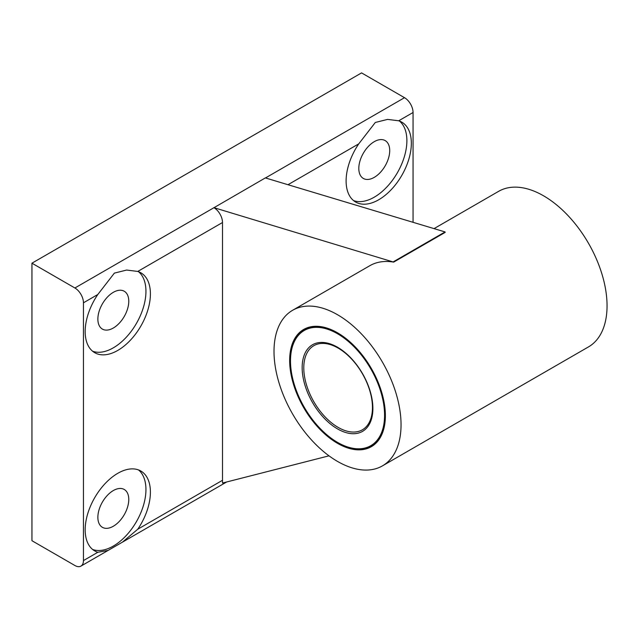 <?xml version="1.0" encoding="UTF-8"?>
<svg xmlns="http://www.w3.org/2000/svg" width="639" height="639" viewBox="0 0 639 639"><rect width="100%" height="100%" fill="white"/><g stroke="black" fill="none" stroke-linecap="round" stroke-linejoin="round"><path stroke-width="0.96" d="M83.453 560.571L83.453 302.798A12.093 6.981 -120 0 0 74.899 287.989L31.95 263.188L31.95 540.714L74.899 565.507A12.093 6.981 -120 0 0 80.945 566.106A12.093 6.981 -120 0 0 83.453 560.571L97.807 552.288L108.143 550.403L122.408 542.168L137.76 529.22L222.508 480.288L222.508 222.516A12.093 6.981 -120 0 0 213.953 207.707L265.353 177.914L445.056 231.933L445.215 232.364L393.752 262.046M137.76 271.439L126.65 270.049L114.373 273.117L97.807 294.507A46.128 26.63 -60 0 0 94.724 352.696A46.128 26.63 -60 0 0 140.852 326.066A46.128 26.63 -60 0 0 140.852 272.797A46.128 26.63 -60 0 0 137.76 271.439L222.508 222.516M398.704 120.787L387.585 119.397L375.317 122.464L358.751 143.855A46.128 26.63 -60 0 0 355.659 202.044A46.128 26.63 -60 0 0 401.787 175.413A46.128 26.63 -60 0 0 401.787 122.145A46.128 26.63 -60 0 0 398.704 120.787L413.058 112.496A12.093 6.981 -120 0 0 404.511 97.687L361.562 72.894L31.95 263.188M413.058 222.316L413.058 112.496M97.807 552.288A46.128 26.63 -60 0 1 94.724 550.922A46.128 26.63 -60 0 1 87.655 513.964A46.128 26.63 -60 0 1 117.784 473.315A46.128 26.63 -60 0 1 140.852 471.031A46.128 26.63 -60 0 1 137.76 529.22M222.508 480.288L222.508 483.044L328.997 455.831M213.849 207.643L393.648 262.102A89.827 51.863 -120 0 0 369.861 265.68L292.614 310.282A89.827 51.863 -120 0 0 278.844 382.258A89.827 51.863 -120 0 0 337.528 461.422A89.827 51.863 -120 0 0 382.441 465.871A89.827 51.863 -120 0 0 382.441 362.145A89.827 51.863 -120 0 0 292.614 310.282M382.441 465.871L588.447 346.929A89.827 51.863 -120 0 0 588.447 243.203A89.827 51.863 -120 0 0 498.62 191.341L434.041 228.626M337.528 443.338A67.686 39.083 -120 0 0 378.975 384.374A67.686 39.083 -120 0 0 296.073 336.505A67.686 39.083 -120 0 0 337.528 443.338M353.543 200.566A46.128 26.63 120 0 0 397.33 172.834A46.128 26.63 120 0 0 399.447 121.043M374.262 141.674A21.854 12.612 120 0 0 359.989 160.932A21.854 12.612 120 0 0 363.335 178.441A21.854 12.612 120 0 0 385.189 165.828A21.854 12.612 120 0 0 385.189 140.596A21.854 12.612 120 0 0 374.262 141.674M92.599 351.218A46.128 26.63 120 0 0 136.387 323.486A46.128 26.63 120 0 0 138.511 271.695M113.319 292.327A21.854 12.612 120 0 0 99.045 311.584A21.854 12.612 120 0 0 102.4 329.093A21.854 12.612 120 0 0 124.246 316.481A21.854 12.612 120 0 0 124.246 291.248A21.854 12.612 120 0 0 113.319 292.327M92.599 549.452A46.128 26.63 120 0 0 136.387 521.72A46.128 26.63 120 0 0 138.511 469.929M113.319 490.56A21.854 12.612 120 0 0 99.045 509.81A21.854 12.612 120 0 0 102.4 527.327A21.854 12.612 120 0 0 124.246 514.707A21.854 12.612 120 0 0 124.246 489.474A21.854 12.612 120 0 0 113.319 490.56M337.759 333.143A67.103 38.739 60 0 1 385.213 415.334A67.103 38.739 60 0 1 337.759 442.723A67.103 38.739 60 0 1 290.314 360.54A67.103 38.739 60 0 1 337.759 333.143M338.119 427.379A48.556 28.036 -120 0 0 362.401 429.783A48.556 28.036 -120 0 0 362.401 373.711A48.556 28.036 -120 0 0 313.845 345.675A48.556 28.036 -120 0 0 306.401 384.59A48.556 28.036 -120 0 0 338.119 427.379M337.528 428.905A50.01 28.875 -120 0 0 368.152 385.341A50.01 28.875 -120 0 0 306.896 349.972A50.01 28.875 -120 0 0 337.528 428.905M337.528 442.388A66.52 38.404 -120 0 0 378.264 384.43A66.52 38.404 -120 0 0 296.792 337.4A66.52 38.404 -120 0 0 337.528 442.388M74.899 287.989L213.953 207.707M83.453 302.798L97.807 294.507M265.489 177.954L404.511 97.687M287.981 184.711L358.751 143.855M393.552 261.671L445.056 231.933M80.945 566.106L108.143 550.403M122.416 542.168L226.661 481.982M393.712 262.094L445.215 232.364"/></g></svg>
